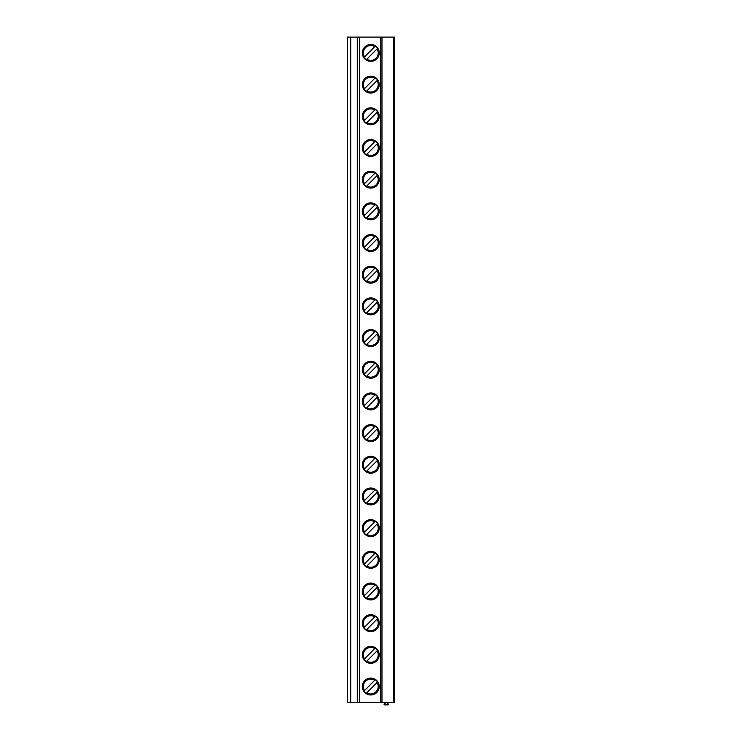 <?xml version="1.0" encoding="UTF-8"?>
<svg xmlns="http://www.w3.org/2000/svg" width="742" height="742" viewBox="0 0 742 742"><rect width="100%" height="100%" fill="white"/><g stroke="black" fill="none" stroke-linecap="round" stroke-linejoin="round"><path stroke-width="1.11" d="M347.349 37.1L393.807 37.1L393.807 702.368L347.349 702.368L347.349 37.1M393.807 702.368L394.651 702.368L394.651 37.1L393.807 37.1M357.273 702.368L357.273 37.1M379.236 654.843A8.45 8.45 -90 0 0 370.787 646.403A8.45 8.45 -90 0 0 362.337 654.843A8.45 8.45 -90 0 0 370.787 663.292A8.45 8.45 -90 0 0 379.236 654.843M379.236 623.169A8.45 8.45 -90 0 0 370.787 614.719A8.45 8.45 -90 0 0 362.337 623.169A8.45 8.45 -90 0 0 370.787 631.618A8.45 8.45 -90 0 0 379.236 623.169M379.236 591.485A8.45 8.45 -90 0 0 370.787 583.036A8.45 8.45 -90 0 0 362.337 591.485A8.45 8.45 -90 0 0 370.787 599.935A8.45 8.45 -90 0 0 379.236 591.485M379.236 559.811A8.45 8.45 -90 0 0 370.787 551.362A8.45 8.45 -90 0 0 362.337 559.811A8.45 8.45 -90 0 0 370.787 568.261A8.45 8.45 -90 0 0 379.236 559.811M379.236 528.128A8.45 8.45 -90 0 0 370.787 519.678A8.45 8.45 -90 0 0 362.337 528.128A8.45 8.45 -90 0 0 370.787 536.577A8.45 8.45 -90 0 0 379.236 528.128M379.236 496.454A8.45 8.45 -90 0 0 370.787 488.004A8.45 8.45 -90 0 0 362.337 496.454A8.45 8.45 -90 0 0 370.787 504.894A8.45 8.45 -90 0 0 379.236 496.454M379.236 464.77A8.45 8.45 -90 0 0 370.787 456.321A8.45 8.45 -90 0 0 362.337 464.77A8.45 8.45 -90 0 0 370.787 473.22A8.45 8.45 -90 0 0 379.236 464.77M379.236 433.087A8.45 8.45 -90 0 0 370.787 424.647A8.45 8.45 -90 0 0 362.337 433.087A8.45 8.45 -90 0 0 370.787 441.536A8.45 8.45 -90 0 0 379.236 433.087M379.236 401.413A8.45 8.45 -90 0 0 370.787 392.963A8.45 8.45 -90 0 0 362.337 401.413A8.45 8.45 -90 0 0 370.787 409.862A8.45 8.45 -90 0 0 379.236 401.413M379.236 369.729A8.45 8.45 -90 0 0 370.787 361.289A8.45 8.45 -90 0 0 362.337 369.729A8.45 8.45 -90 0 0 370.787 378.179A8.45 8.45 -90 0 0 379.236 369.729M379.236 338.055A8.45 8.45 -90 0 0 370.787 329.606A8.45 8.45 -90 0 0 362.337 338.055A8.45 8.45 -90 0 0 370.787 346.505A8.45 8.45 -90 0 0 379.236 338.055M379.236 306.372A8.45 8.45 -90 0 0 370.787 297.922A8.45 8.45 -90 0 0 362.337 306.372A8.45 8.45 -90 0 0 370.787 314.821A8.45 8.45 -90 0 0 379.236 306.372M379.236 274.698A8.45 8.45 -90 0 0 370.787 266.248A8.45 8.45 -90 0 0 362.337 274.698A8.45 8.45 -90 0 0 370.787 283.147A8.45 8.45 -90 0 0 379.236 274.698M379.236 243.014A8.45 8.45 -90 0 0 370.787 234.565A8.45 8.45 -90 0 0 362.337 243.014A8.45 8.45 -90 0 0 370.787 251.464A8.45 8.45 -90 0 0 379.236 243.014M379.236 211.34A8.45 8.45 -90 0 0 370.787 202.891A8.45 8.45 -90 0 0 362.337 211.34A8.45 8.45 -90 0 0 370.787 219.78A8.45 8.45 -90 0 0 379.236 211.34M379.236 179.657A8.45 8.45 -90 0 0 370.787 171.207A8.45 8.45 -90 0 0 362.337 179.657A8.45 8.45 -90 0 0 370.787 188.106A8.45 8.45 -90 0 0 379.236 179.657M379.236 147.973A8.45 8.45 -90 0 0 370.787 139.533A8.45 8.45 -90 0 0 362.337 147.973A8.45 8.45 -90 0 0 370.787 156.423A8.45 8.45 -90 0 0 379.236 147.973M379.236 116.299A8.45 8.45 -90 0 0 370.787 107.85A8.45 8.45 -90 0 0 362.337 116.299A8.45 8.45 -90 0 0 370.787 124.749A8.45 8.45 -90 0 0 379.236 116.299M379.236 84.616A8.45 8.45 -90 0 0 370.787 76.176A8.45 8.45 -90 0 0 362.337 84.616A8.45 8.45 -90 0 0 370.787 93.065A8.45 8.45 -90 0 0 379.236 84.616M379.236 52.942A8.45 8.45 -90 0 0 370.787 44.492A8.45 8.45 -90 0 0 362.337 52.942A8.45 8.45 -90 0 0 370.787 61.391A8.45 8.45 -90 0 0 379.236 52.942M379.236 686.526A8.45 8.45 -90 0 0 370.787 678.077A8.45 8.45 -90 0 0 362.337 686.526A8.45 8.45 -90 0 0 370.787 694.976A8.45 8.45 -90 0 0 379.236 686.526M378.874 686.526A8.088 8.088 90 0 1 370.787 694.614A8.088 8.088 90 0 1 362.699 686.526A8.088 8.088 -90 0 1 370.787 678.438A8.088 8.088 -90 0 1 378.874 686.526M366.344 693.288L377.038 682.501A7.439 7.439 -90 0 1 366.817 692.815L366.307 693.334M374.756 680.238L364.535 690.552A7.439 7.439 -90 0 1 374.756 680.238M378.874 654.843A8.088 8.088 90 0 1 370.787 662.94A8.088 8.088 90 0 1 362.699 654.843A8.088 8.088 -90 0 1 370.787 646.755A8.088 8.088 -90 0 1 378.874 654.843M366.344 661.604L377.511 650.344M377.557 650.298L377.038 650.817A7.439 7.439 -90 0 1 366.817 661.131L366.307 661.651M375.229 648.081L364.535 658.877A7.439 7.439 -90 0 1 374.756 648.564L375.276 648.044M378.874 623.169A8.088 8.088 90 0 1 370.787 631.256A8.088 8.088 90 0 1 362.699 623.169A8.088 8.088 -90 0 1 370.787 615.081A8.088 8.088 -90 0 1 378.874 623.169M366.344 629.93L377.511 618.67M377.557 618.624L377.038 619.143A7.439 7.439 -90 0 1 366.817 629.457L366.307 629.977M375.229 616.407L364.535 627.194A7.439 7.439 -90 0 1 374.756 616.88L375.276 616.361M378.874 591.485A8.088 8.088 90 0 1 370.787 599.573A8.088 8.088 90 0 1 362.699 591.485A8.088 8.088 -90 0 1 370.787 583.398A8.088 8.088 -90 0 1 378.874 591.485M366.344 598.247L377.511 586.987M377.557 586.941L377.038 587.46A7.439 7.439 -90 0 1 366.817 597.774L366.307 598.293M375.229 584.724L364.535 595.511A7.439 7.439 -90 0 1 374.756 585.206L375.276 584.677M378.874 559.811A8.088 8.088 90 0 1 370.787 567.899A8.088 8.088 90 0 1 362.699 559.811A8.088 8.088 -90 0 1 370.787 551.723A8.088 8.088 -90 0 1 378.874 559.811M366.344 566.573L377.511 555.304M377.557 555.257L377.038 555.786A7.439 7.439 -90 0 1 366.817 566.09L366.307 566.619M375.229 553.05L364.535 563.837A7.439 7.439 -90 0 1 374.756 553.523L375.276 553.003M378.874 528.128A8.088 8.088 90 0 1 370.787 536.216A8.088 8.088 90 0 1 362.699 528.128A8.088 8.088 -90 0 1 370.787 520.04A8.088 8.088 -90 0 1 378.874 528.128M366.344 534.889L377.511 523.629M377.557 523.583L377.038 524.102A7.439 7.439 -90 0 1 366.817 534.416L366.307 534.936M375.229 521.366L364.535 532.153A7.439 7.439 -90 0 1 374.756 521.839L375.276 521.32M378.874 496.454A8.088 8.088 90 0 1 370.787 504.541A8.088 8.088 90 0 1 362.699 496.454A8.088 8.088 -90 0 1 370.787 488.366A8.088 8.088 -90 0 1 378.874 496.454M366.344 503.215L377.511 491.946M377.557 491.9L377.038 492.428A7.439 7.439 -90 0 1 366.817 502.733L366.307 503.262M375.229 489.692L364.535 500.479A7.439 7.439 -90 0 1 374.756 490.165L375.276 489.646M378.874 464.77A8.088 8.088 90 0 1 370.787 472.858A8.088 8.088 90 0 1 362.699 464.77A8.088 8.088 -90 0 1 370.787 456.682A8.088 8.088 -90 0 1 378.874 464.77M366.344 471.532L377.511 460.272M377.557 460.226L377.038 460.745A7.439 7.439 -90 0 1 366.817 471.059L366.307 471.578M375.229 458.009L364.535 468.796A7.439 7.439 -90 0 1 374.756 458.482L375.276 457.962M378.874 433.087A8.088 8.088 90 0 1 370.787 441.184A8.088 8.088 90 0 1 362.699 433.087A8.088 8.088 -90 0 1 370.787 424.999A8.088 8.088 -90 0 1 378.874 433.087M366.344 439.848L377.511 428.588M377.557 428.542L377.038 429.062A7.439 7.439 -90 0 1 366.817 439.375L366.307 439.895M375.229 426.335L364.535 437.121A7.439 7.439 -90 0 1 374.756 426.808L375.276 426.288M378.874 401.413A8.088 8.088 90 0 1 370.787 409.501A8.088 8.088 90 0 1 362.699 401.413A8.088 8.088 -90 0 1 370.787 393.325A8.088 8.088 -90 0 1 378.874 401.413M366.344 408.174L377.511 396.914M377.557 396.868L377.038 397.387A7.439 7.439 -90 0 1 366.817 407.701L366.307 408.221M375.229 394.651L364.535 405.438A7.439 7.439 -90 0 1 374.756 395.124L375.276 394.605M378.874 369.729A8.088 8.088 90 0 1 370.787 377.817A8.088 8.088 90 0 1 362.699 369.729A8.088 8.088 -90 0 1 370.787 361.642A8.088 8.088 -90 0 1 378.874 369.729M366.344 376.491L377.511 365.231M377.557 365.185L377.038 365.704A7.439 7.439 -90 0 1 366.817 376.018L366.307 376.537M375.229 362.968L364.535 373.755A7.439 7.439 -90 0 1 374.756 363.45L375.276 362.921M378.874 338.055A8.088 8.088 90 0 1 370.787 346.143A8.088 8.088 90 0 1 362.699 338.055A8.088 8.088 -90 0 1 370.787 329.967A8.088 8.088 -90 0 1 378.874 338.055M366.344 344.817L377.511 333.548M377.557 333.51L377.038 334.03A7.439 7.439 -90 0 1 366.817 344.344L366.307 344.863M375.229 331.294L364.535 342.081A7.439 7.439 -90 0 1 374.756 331.767L375.276 331.247M378.874 306.372A8.088 8.088 90 0 1 370.787 314.46A8.088 8.088 90 0 1 362.699 306.372A8.088 8.088 -90 0 1 370.787 298.284A8.088 8.088 -90 0 1 378.874 306.372M366.344 313.133L377.511 301.873M377.557 301.827L377.038 302.346A7.439 7.439 -90 0 1 366.817 312.66L366.307 313.18M375.229 299.61L364.535 310.397A7.439 7.439 -90 0 1 374.756 300.093L375.276 299.564M378.874 274.698A8.088 8.088 90 0 1 370.787 282.785A8.088 8.088 90 0 1 362.699 274.698A8.088 8.088 -90 0 1 370.787 266.61A8.088 8.088 -90 0 1 378.874 274.698M366.344 281.459L377.511 270.19M377.557 270.144L377.038 270.672A7.439 7.439 -90 0 1 366.817 280.977L366.307 281.506M375.229 267.936L364.535 278.723A7.439 7.439 -90 0 1 374.756 268.409L375.276 267.89M378.874 243.014A8.088 8.088 90 0 1 370.787 251.102A8.088 8.088 90 0 1 362.699 243.014A8.088 8.088 -90 0 1 370.787 234.926A8.088 8.088 -90 0 1 378.874 243.014M366.344 249.776L377.511 238.516M377.557 238.47L377.038 238.989A7.439 7.439 -90 0 1 366.817 249.303L366.307 249.822M375.229 236.253L364.535 247.04A7.439 7.439 -90 0 1 374.756 236.726L375.276 236.206M378.874 211.34A8.088 8.088 90 0 1 370.787 219.428A8.088 8.088 90 0 1 362.699 211.34A8.088 8.088 -90 0 1 370.787 203.243A8.088 8.088 -90 0 1 378.874 211.34M366.344 218.102L377.511 206.833M377.557 206.786L377.038 207.306A7.439 7.439 -90 0 1 366.817 217.619L366.307 218.139M375.229 204.579L364.535 215.365A7.439 7.439 -90 0 1 374.756 205.052L375.276 204.532M378.874 179.657A8.088 8.088 90 0 1 370.787 187.745A8.088 8.088 90 0 1 362.699 179.657A8.088 8.088 -90 0 1 370.787 171.569A8.088 8.088 -90 0 1 378.874 179.657M366.344 186.418L377.511 175.158M377.557 175.112L377.038 175.631A7.439 7.439 -90 0 1 366.817 185.945L366.307 186.465M375.229 172.895L364.535 183.682A7.439 7.439 -90 0 1 374.756 173.368L375.276 172.849M378.874 147.973A8.088 8.088 90 0 1 370.787 156.07A8.088 8.088 90 0 1 362.699 147.973A8.088 8.088 -90 0 1 370.787 139.886A8.088 8.088 -90 0 1 378.874 147.973M366.344 154.735L377.511 143.475M377.557 143.429L377.038 143.948A7.439 7.439 -90 0 1 366.817 154.262L366.307 154.781M375.229 141.221L364.535 152.008A7.439 7.439 -90 0 1 374.756 141.694L375.276 141.175M378.874 116.299A8.088 8.088 90 0 1 370.787 124.387A8.088 8.088 90 0 1 362.699 116.299A8.088 8.088 -90 0 1 370.787 108.211A8.088 8.088 -90 0 1 378.874 116.299M366.344 123.061L377.511 111.801M377.557 111.754L377.038 112.274A7.439 7.439 -90 0 1 366.817 122.588L366.307 123.107M375.229 109.538L364.535 120.325A7.439 7.439 -90 0 1 374.756 110.011L375.276 109.491M378.874 84.616A8.088 8.088 90 0 1 370.787 92.704A8.088 8.088 90 0 1 362.699 84.616A8.088 8.088 -90 0 1 370.787 76.528A8.088 8.088 -90 0 1 378.874 84.616M366.344 91.377L377.511 80.117M377.557 80.071L377.038 80.59A7.439 7.439 -90 0 1 366.817 90.904L366.307 91.424M375.229 77.854L364.535 88.641A7.439 7.439 -90 0 1 374.756 78.337L375.276 77.808M378.874 52.942A8.088 8.088 90 0 1 370.787 61.029A8.088 8.088 90 0 1 362.699 52.942A8.088 8.088 -90 0 1 370.787 44.854A8.088 8.088 -90 0 1 378.874 52.942M366.344 59.703L377.511 48.434M377.557 48.388L377.038 48.916A7.439 7.439 -90 0 1 366.817 59.221L366.307 59.75M375.229 46.18L364.535 56.967A7.439 7.439 -90 0 1 374.756 46.653L375.276 46.134M381.982 702.368L381.982 37.1M387.259 704.9L387.259 702.368L388.252 704.075A0.547 0.547 0 0 1 387.778 704.9L384.634 704.9A0.547 0.547 0 0 1 384.161 704.075L385.154 702.368L385.154 704.9M350.725 702.368L350.725 37.1M359.388 702.368L359.388 37.1M380.711 702.368L380.711 37.1"/></g></svg>
